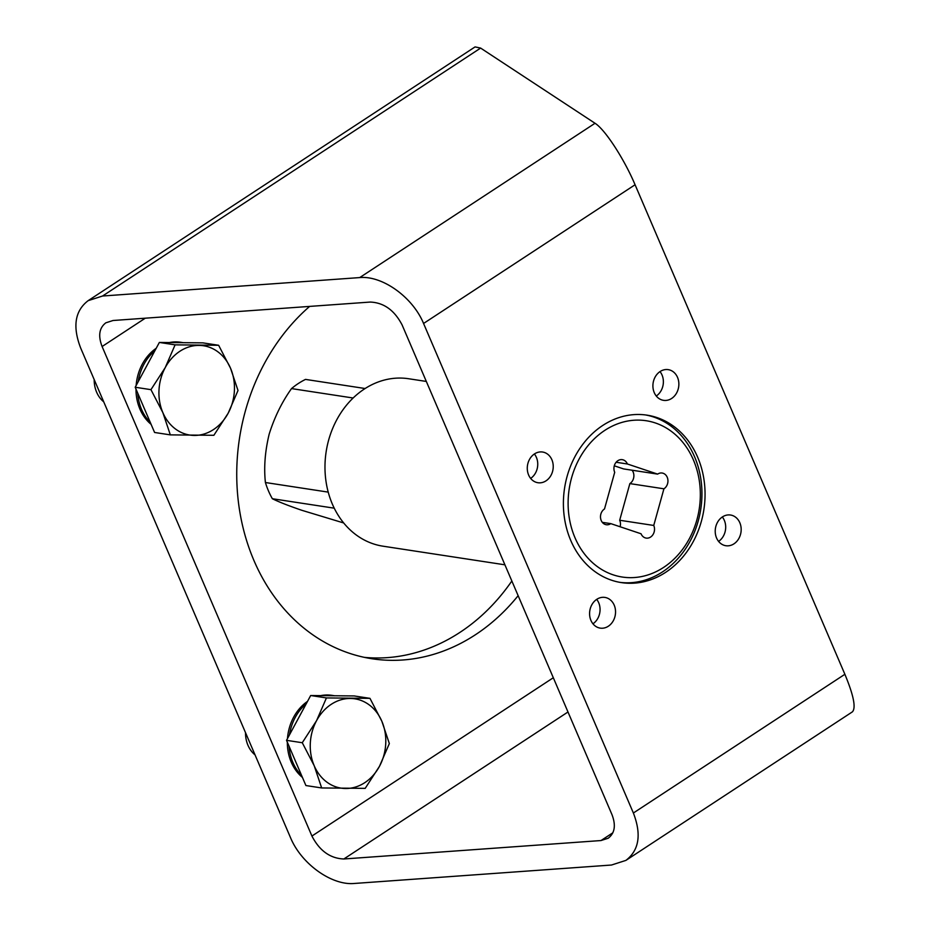 <?xml version="1.0" encoding="UTF-8"?>
<svg xmlns="http://www.w3.org/2000/svg" width="930" height="930" viewBox="0 0 930 930"><rect width="100%" height="100%" fill="white"/><g stroke="black" fill="none" stroke-linecap="round" stroke-linejoin="round"><path stroke-width="1.4" d="M633.377 813.006C641.63 834.466 639.131 850.264 625.89 860.401L611.498 865.028L354.33 883.465C331.65 885.651 301.227 863.784 290.486 837.581L80.678 348.053C72.412 326.581 74.912 310.783 88.152 300.657L102.556 296.019L359.712 277.582C382.393 275.396 412.827 297.263 423.557 323.466L633.377 813.006L844.882 674.285L635.074 184.756C624.065 158.728 604.977 129.421 595.026 123.272L359.712 277.582M625.89 860.401L852.38 711.869C856.146 707.951 853.647 695.419 844.882 674.285M551.885 459.757A15.531 12.915 98.7 0 0 542.597 452.026A15.531 12.915 98.7 0 0 527.484 465.43A15.531 12.915 98.7 0 0 537.912 482.728A15.531 12.915 98.7 0 0 550.618 475.997A15.531 12.915 98.7 0 0 551.885 459.757M614.195 605.139A15.531 12.915 98.7 0 0 604.907 597.42A15.531 12.915 98.7 0 0 589.794 610.812A15.531 12.915 98.7 0 0 600.222 628.122A15.531 12.915 98.7 0 0 612.928 621.391A15.531 12.915 98.7 0 0 614.195 605.139M739.827 522.741A15.531 12.915 98.7 0 0 730.538 515.022A15.531 12.915 98.7 0 0 715.426 528.426A15.531 12.915 98.7 0 0 725.853 545.724A15.531 12.915 98.7 0 0 738.56 538.993A15.531 12.915 98.7 0 0 739.827 522.741M677.517 377.359A15.531 12.915 98.7 0 0 668.228 369.64A15.531 12.915 98.7 0 0 653.116 383.044A15.531 12.915 98.7 0 0 663.543 400.342A15.531 12.915 98.7 0 0 676.25 393.611A15.531 12.915 98.7 0 0 677.517 377.359M602.756 425.452A84.7 70.471 -81.3 0 1 647.013 415.152A84.7 70.471 -81.3 0 1 703.894 509.524A84.7 70.471 -81.3 0 1 621.438 582.61A84.7 70.471 -81.3 0 1 564.08 515.197A84.7 70.471 -81.3 0 1 602.756 425.452M88.152 300.657L475.056 46.919L480.624 48.081L595.026 123.272M511.849 580.994A197.637 164.436 -81.3 0 1 364.444 657.371M601.001 840.546L343.844 858.983C330.208 858.437 319.571 850.787 311.922 836.047L102.102 346.518C97.976 335.776 99.219 327.883 105.846 322.815L113.041 320.501L370.21 302.064C383.834 302.61 394.471 310.26 402.132 325L611.94 814.54C616.067 825.27 614.823 833.175 608.197 838.232L601.001 840.546L612.882 832.769M530.646 478.404A15.531 12.915 98.7 0 0 536.401 457.386A15.531 12.915 98.7 0 0 534.378 453.991M592.956 623.798A15.531 12.915 98.7 0 0 598.711 602.768A15.531 12.915 98.7 0 0 596.688 599.373M718.588 541.4A15.531 12.915 98.7 0 0 724.342 520.382A15.531 12.915 98.7 0 0 722.319 516.987M656.278 396.017A15.531 12.915 98.7 0 0 662.032 374.999A15.531 12.915 98.7 0 0 660.009 371.605M518.138 595.677A197.637 164.436 -81.3 0 1 372.151 658.777A197.637 164.436 -81.3 0 1 240.219 514.197A197.637 164.436 -81.3 0 1 309.632 306.412M343.693 522.962L301.808 510.291C288.346 505.664 278.523 501.816 272.351 498.724L334.242 508.175M365.13 388.519L305.517 379.405A79.05 65.774 98.7 0 0 291.52 388.589L353.133 398.005M272.351 498.724A79.05 65.774 98.7 0 1 265.41 482.519C263.771 467.453 265.027 451.317 269.177 434.136C274.501 417.186 281.953 402.004 291.52 388.589M265.41 482.519L328.22 492.121M426.312 381.44L408.596 378.731A84.7 70.471 98.7 0 0 326.139 451.817A84.7 70.471 98.7 0 0 383.021 546.189L504.909 564.812M619.892 582.354A84.7 70.471 98.7 0 0 662.602 571.834A84.7 70.471 98.7 0 0 701.371 483.007A84.7 70.471 98.7 0 0 645.467 414.931M663.602 567.416A79.05 65.774 98.7 0 0 670.821 430.974A79.05 65.774 98.7 0 0 568.242 498.248A79.05 65.774 98.7 0 0 663.602 567.416M627.39 463.989L657.638 474.114A8.475 7.045 -81.3 0 1 662.148 473.033A8.475 7.045 -81.3 0 1 667.891 479.834A8.475 7.045 -81.3 0 1 663.927 488.808L653.744 525.45A8.475 7.045 -81.3 0 1 653.127 534.366A8.475 7.045 -81.3 0 1 646.164 538.098A8.475 7.045 -81.3 0 1 641.049 533.774L610.812 523.637A8.475 7.045 -81.3 0 1 606.29 524.729A8.475 7.045 -81.3 0 1 600.548 517.929A8.475 7.045 -81.3 0 1 604.512 508.954L614.707 472.3A8.475 7.045 -81.3 0 1 615.323 463.384A8.475 7.045 -81.3 0 1 622.286 459.664A8.475 7.045 -81.3 0 1 627.39 463.989L616.113 462.257M602.303 522.335L610.812 523.637M614.288 465.802L623.577 468.918L657.638 474.114M632.075 470.22A8.475 7.045 -81.3 0 1 629.866 483.6L663.927 488.808M629.866 483.6L619.682 520.254L653.744 525.45M619.682 520.254A8.475 7.045 -81.3 0 1 620.101 526.752M183.233 342.682A45.175 37.584 98.7 0 0 182.199 342.507A45.175 37.584 98.7 0 0 172.236 342.577M154.88 350.75A45.175 37.584 98.7 0 0 138.186 381.719M137.71 393.111A45.175 37.584 98.7 0 0 150.253 422.371M182.199 342.507L180.606 342.263A45.175 37.584 98.7 0 0 169.458 342.542M156.205 348.285A45.175 37.584 98.7 0 0 136.152 385.497M136.001 389.124A45.175 37.584 98.7 0 0 151.102 424.347M334.556 695.756A45.175 37.584 98.7 0 0 333.521 695.582A45.175 37.584 98.7 0 0 323.57 695.652M306.202 703.824A45.175 37.584 98.7 0 0 289.509 734.793M289.044 746.186A45.175 37.584 98.7 0 0 301.587 775.446M333.521 695.582L331.929 695.338A45.175 37.584 98.7 0 0 320.792 695.617M307.539 701.36A45.175 37.584 98.7 0 0 287.475 738.583M287.335 742.198A45.175 37.584 98.7 0 0 302.424 777.422M103.73 401.841A28.237 23.494 -81.3 0 1 94.186 379.591M150.951 389.658L162.855 412.606L170.33 434.88L154.589 432.473L135.199 387.252L159.356 342.449L202.891 342.868L218.631 345.274L175.096 344.856L165.238 367.594L150.951 389.658L135.199 387.252M175.096 344.856L159.356 342.449M170.33 434.88L213.865 435.298L228.152 413.234L238.01 390.495L230.535 368.222L218.631 345.274M194.312 435.426A45.175 37.584 -81.3 0 1 162.855 412.606A45.175 37.584 -81.3 0 1 165.238 367.594A45.175 37.584 -81.3 0 1 199.078 345.402A45.175 37.584 -81.3 0 1 230.535 368.222A45.175 37.584 -81.3 0 1 228.152 413.234A45.175 37.584 -81.3 0 1 194.312 435.426M255.053 754.916A28.237 23.494 -81.3 0 1 245.52 732.666M302.273 742.733L314.177 765.681L321.664 787.954L305.912 785.548L286.533 740.327L310.678 695.524L354.214 695.942L369.966 698.349L326.43 697.93L316.56 720.669L302.273 742.733L286.533 740.327M326.43 697.93L310.678 695.524M321.664 787.954L365.188 788.373L379.475 766.308L389.345 743.57L381.87 721.296L369.966 698.349M345.635 788.5A45.175 37.584 -81.3 0 1 314.177 765.681A45.175 37.584 -81.3 0 1 316.56 720.669A45.175 37.584 -81.3 0 1 350.412 698.477A45.175 37.584 -81.3 0 1 381.87 721.296A45.175 37.584 -81.3 0 1 379.475 766.308A45.175 37.584 -81.3 0 1 345.635 788.5M635.074 184.756L423.557 323.466M480.624 48.081L102.556 296.019M567.986 711.985L343.844 858.983M145.289 318.188L102.102 346.518M553.315 677.738L311.922 836.047"/></g></svg>
